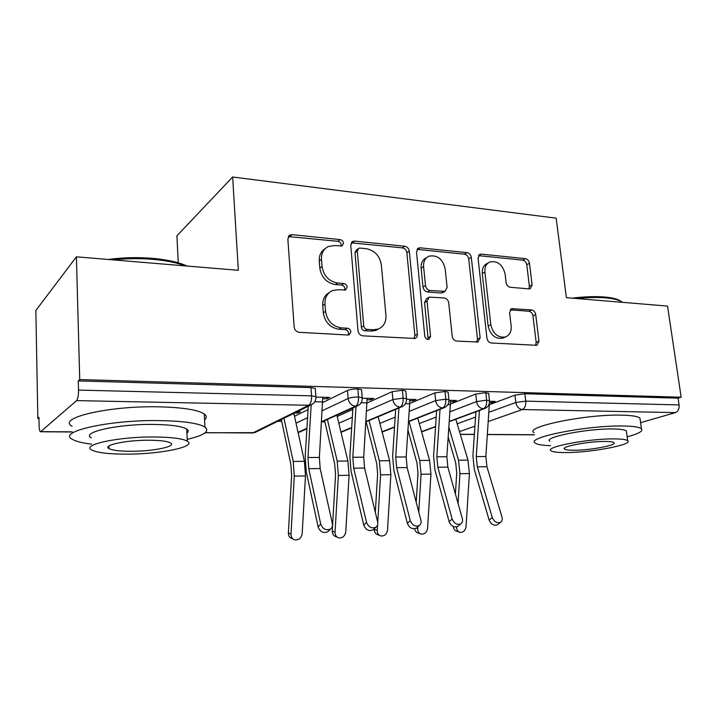 <?xml version="1.0" encoding="UTF-8"?>
<svg xmlns="http://www.w3.org/2000/svg" width="717" height="717" viewBox="0 0 717 717"><rect width="100%" height="100%" fill="white"/><g stroke="black" fill="none" stroke-linecap="round" stroke-linejoin="round"><path stroke-width="1.08" d="M343.506 243.188C343.156 241.19 342.036 239.989 340.154 239.603L292.142 234.665L289.982 235.015L287.849 238.985L294.167 327.06C294.669 330.107 296.363 331.854 299.24 332.312L348.041 335.027L349.152 334.857L350.891 331.801C350.532 329.73 349.394 328.538 347.476 328.225L341.301 327.857C332.446 326.387 327.194 320.893 325.545 311.366L324.98 304.071C324.747 297.573 327.23 293.083 332.41 290.6L338.191 289.704L345.567 289.991L347.162 287.087C346.813 285.052 345.684 283.86 343.784 283.502L337.653 283.009C328.861 281.369 323.654 275.857 322.032 266.491L321.467 259.33C321.234 253.244 323.51 248.978 328.296 246.531L334.606 245.555L342.045 245.949L343.506 243.188M341.095 246.173L341.247 244.864C340.898 242.875 339.786 241.683 337.904 241.297L288.333 236.583M348.175 335.027L348.561 333.154C348.202 331.093 347.064 329.91 345.155 329.596L338.998 329.237L341.301 327.857M344.617 290.188L344.868 288.61C344.518 286.576 343.398 285.393 341.498 285.034L335.386 284.55L337.653 283.009M528.985 288.897L530.204 288.736L532.104 284.9L529.469 263.282C528.931 260.674 527.551 259.133 525.319 258.649L481.376 254.132L479.933 254.32L478.042 258.111L486.951 338.236C487.497 340.996 488.949 342.583 491.324 342.986L536.881 345.325L538.969 341.256L535.716 314.548C535.169 311.895 533.78 310.353 531.53 309.923L511.624 308.677L509.608 312.648L511.167 326.047C511.553 331.559 509.662 335.189 505.494 336.954C497.957 337.949 493.063 333.871 490.813 324.711L484.907 272.11C484.549 267.038 486.251 263.632 489.998 261.893C497.661 260.656 502.698 264.698 505.109 274.002L506.103 282.597C506.641 285.258 508.057 286.827 510.352 287.284L528.985 288.897M205.241 432.674L252.734 432.969L308.776 405.266L76.585 400.615L40.546 431.777C39.704 431.392 39.22 429.295 39.094 425.486L38.942 417.384L37.84 418.405L35.85 310.479L76.405 256.82L79.73 379.571L78.278 380.915L78.52 390.093L311.572 395.847L310.954 387.601L78.278 380.915M76.405 256.82L238.331 270.318L232.649 177L556.159 218.165L566.385 297.663L667.536 306.087L681.15 397.218L79.73 379.571M409.308 251.201C408.798 248.432 407.274 246.773 404.747 246.245L354.718 241.1L352.818 241.387L350.756 245.313L357.998 330.761C358.518 333.71 360.131 335.404 362.838 335.843L415.009 338.469C416.685 337.743 417.464 336.327 417.357 334.203L409.308 251.201L406.88 252.787C406.369 250.027 404.854 248.387 402.336 247.858L351.249 242.83M420.126 247.831L466.964 252.644C469.339 253.155 470.791 254.75 471.311 257.43L480.139 337.841L477.925 342.009L456.693 341.059C454.228 340.647 452.723 339.033 452.194 336.228L448.717 302.807C448.188 300.038 446.691 298.424 444.235 297.958L429.205 297.107L427.054 301.176L430.558 336.363L428.927 339.338C426.767 339.661 425.378 338.558 424.769 336.031L416.496 251.918L418.477 248.064L420.126 247.831L417.67 249.426L464.401 254.185L466.964 252.644M232.649 177L176.92 235.812L178.228 262.807M76.585 400.615C77.884 398.957 78.529 395.452 78.52 390.093M681.15 397.218L678.076 398.15L679.089 404.917C679.375 408.86 678.157 411.424 675.441 412.616L640.595 422.663M324.864 421.847L322.229 421.82M281.7 421.336L277.784 421.291M38.96 418.423L37.84 418.405M297.152 411.737L300.423 411.791L297.851 413.055L297.761 411.746M322.838 398.724L326.907 398.822L326.791 397.352M326.907 398.822L329.766 397.424L316.072 397.093L322.758 397.254L319.37 457.446L320.176 468.551L332.374 523.67C332.805 525.991 332.177 527.784 330.492 529.056L327.812 531.781C323.385 533.511 320.149 531.871 318.097 526.87L306.24 471.607L305.191 456.595L308.256 406.261M294.588 413.001L297.851 413.055M678.076 398.15L524.88 393.75L525.749 401.135L679.089 404.917M488.922 412.266L515.837 402.497L514.985 395.13L489.433 404.657M514.985 395.13L524.88 393.75M310.954 387.601L315.265 388.426L315.319 389.125M449.882 411.827L476.599 401.565L475.792 394.036L485.803 392.629L488.698 393.66M475.792 394.036L450.393 404.065M489.496 402.622L491.817 402.676L495.205 401.412L489.532 401.278M409.165 411.415L435.649 400.588L434.887 392.898L445.024 391.455L448.125 392.082L448.17 392.593M434.887 392.898L409.676 403.492M417.213 527.353L416.317 528.151C412.365 529.576 409.389 527.963 407.373 523.32L393.893 470.513L392.638 456.146L395.676 409.353L378.164 416.747M450.393 401.708L453.171 401.771L456.442 400.48L448.959 400.292L450.285 400.328L450.357 404.702L446.852 456.738L447.865 467.134L462.34 518.669C462.904 520.99 462.384 522.72 460.789 523.858L457.733 526.439C453.995 527.739 451.127 526.153 449.129 521.653L434.95 470.002L433.606 455.931L436.635 410.635M366.656 411.047L392.871 399.575L392.154 391.706L402.407 390.227L405.804 390.917L405.858 391.482M392.154 391.706L367.176 402.972M352.827 409.434L337.205 416.469M409.694 400.758L412.867 400.83L416.021 399.503L406.611 399.27L409.604 399.342L409.658 403.814L406.172 456.962L407.131 467.592L420.924 520.264C421.444 522.585 420.888 524.342 419.257 525.525L416.317 528.151M322.247 410.742L348.121 398.509L347.467 390.469C350.013 389.439 353.472 388.937 357.846 388.955L361.565 389.698L361.61 390.326M347.467 390.469L322.758 402.506M308.05 409.658L294.499 416.263M340.073 413.736L342.789 412.508M367.221 399.763L370.823 399.844L373.835 398.482L362.372 398.204L367.131 398.32L363.725 457.204L364.603 468.058L377.644 521.922C378.119 524.252 377.527 526.027 375.869 527.255L373.055 529.926C368.87 531.494 365.769 529.872 363.743 525.059L351.025 471.051L349.869 456.362L352.925 407.91M357.846 388.955L358.527 397.012C358.688 401.699 357.711 404.764 355.587 406.207L321.575 421.65M306.912 428.3L298.03 432.333M370.823 399.844L370.698 398.41M412.867 400.83L412.741 399.423M453.171 401.771L453.027 400.391M491.817 402.676L491.665 401.323M402.407 390.227L403.142 398.105C403.33 402.703 402.309 405.697 400.086 407.095L365.993 421.453M351.688 427.475L340.933 432.001M445.024 391.455L445.804 399.163C446.01 403.653 444.952 406.584 442.631 407.946L408.511 421.381M394.538 426.884L382.071 431.786M485.803 392.629L486.637 400.167C486.852 404.567 485.767 407.426 483.366 408.762L449.236 421.408M435.577 426.463L421.56 431.652M325.115 248.7C320.956 251.317 319.011 255.404 319.262 260.97L321.467 259.33M335.386 284.55C326.62 282.919 321.431 277.443 319.818 268.104L319.262 260.97M329.327 292.5C324.684 295.153 322.489 299.5 322.731 305.55L324.98 304.071M338.998 329.237C330.17 327.786 324.935 322.309 323.304 312.818L322.731 305.55M414.014 338.666L414.856 335.511L406.88 252.787M360.051 248.091L358.751 248.279L357.299 251.049L363.734 325.832C364.093 327.884 365.213 329.067 367.104 329.381L373.449 329.748L378.334 329.031C383.712 326.629 386.248 322.076 385.934 315.39L381.345 264.851C379.723 255.808 374.713 250.43 366.315 248.709L360.051 248.091M357.98 248.835L356.457 249.928L354.996 252.68L357.299 251.049M378.621 328.924L375.932 330.385L371.056 331.102L364.729 330.734C362.847 330.42 361.735 329.246 361.368 327.203L354.996 252.68M476.742 342.17L477.486 339.096L468.73 258.954C468.21 256.274 466.767 254.687 464.401 254.185M428.399 297.564L426.696 298.532L424.545 302.583L428.013 337.644L430.558 336.363M427.708 339.437L428.013 337.644M445.158 268.624C442.649 258.855 437.253 254.705 428.954 256.193C425.091 258.048 423.308 261.517 423.604 266.607L425.495 285.599C426.023 288.386 427.538 290.026 430.03 290.502L445.024 291.398L447.112 287.4L445.158 268.624M426.66 257.636L426.481 257.753C422.618 259.608 420.843 263.067 421.13 268.14L423.604 266.607M443.24 292.402L441.036 293.029L427.529 291.944C425.038 291.469 423.523 289.847 423.003 287.06L421.13 268.14M417.67 249.426L416.971 249.417M488.178 262.924L487.372 263.381C483.634 265.12 481.941 268.517 482.281 273.571L484.907 272.11M504.185 337.546L502.778 338.182C495.268 339.186 490.383 335.117 488.143 326.002L482.281 273.571M535.536 345.442L536.191 342.448L532.955 315.83C532.426 313.186 531.028 311.653 528.788 311.223L510.181 309.843L512.843 308.525M528.913 288.888L529.379 286.289L526.762 264.734C526.233 262.135 524.853 260.603 522.63 260.119L478.472 255.637M292.984 538.96L292.312 538.646C289.695 537.867 288.377 535.957 288.359 532.928L290.985 534.156C291.003 537.203 292.321 539.112 294.956 539.892C298.962 540.134 301.373 538.055 302.18 533.681L305.478 475.936L304.402 461.336L293.88 413.351M281.324 419.544L290.86 464.356L291.631 475.165L288.359 532.928M290.985 534.156L294.275 476.106L293.226 461.425L283.968 418.235M311.187 404.854L307.969 457.509L308.758 468.676L320.732 524.118C322.793 529.137 326.047 530.777 330.492 529.056M329.058 530.508L327.812 531.781M337.205 537.176L336.094 536.692C333.548 535.949 332.267 534.075 332.258 531.082L335.045 532.274C335.054 535.285 336.336 537.158 338.899 537.902C342.708 538.091 344.994 536.056 345.764 531.808L349.089 475.299L347.906 461.013L336.891 415.179M324.604 420.745L334.705 463.962L335.547 474.546L332.258 531.082M335.045 532.274L338.361 475.461L337.205 461.094L327.409 419.472M379.535 535.411L378.047 534.819C375.565 534.111 374.328 532.274 374.319 529.307L377.259 530.463C377.259 533.439 378.504 535.285 380.987 535.993C384.617 536.137 386.795 534.147 387.53 530.024L390.873 474.69L389.6 460.708L378.155 416.72M366.109 421.784L376.721 463.594L377.635 473.955L375.332 512.386M374.364 528.689L374.319 529.307M377.259 530.463L377.59 524.943M377.742 522.388L380.593 474.842L379.338 460.78L369.067 420.538M420.081 533.69L418.271 533.018C416.272 532.516 415.08 531.091 414.695 528.761M416.254 528.187L417.733 528.734C417.733 531.673 418.934 533.484 421.345 534.165C424.805 534.273 426.884 532.319 427.592 528.304L430.944 474.107L429.582 460.404L417.76 418.056M407.946 429.994L417.016 463.236L417.993 473.381L416.218 502.303M417.733 528.734L417.85 526.78M418.764 512.001L421.085 474.251L419.741 460.484L409.04 421.488M458.979 532.023L456.881 531.288C454.757 530.732 453.583 529.155 453.386 526.565M456.308 526.977L456.577 527.067C456.577 529.98 457.742 531.754 460.081 532.399C463.379 532.48 465.369 530.571 466.05 526.663L469.411 473.543L467.977 460.117L455.806 419.239M448.179 437.083L455.698 462.895L456.738 472.835L455.403 493.968M458.064 503.442L459.938 473.686L458.522 460.189L448.842 427.171M356.017 406.503L352.818 457.258L353.687 468.183L366.521 522.352C368.565 527.183 371.675 528.823 375.869 527.255M374.113 528.922L373.055 529.926M398.921 407.991L395.73 457.025L396.671 467.699L410.285 520.667C412.311 525.337 415.295 526.95 419.257 525.525M440.023 409.308L436.841 456.792L437.845 467.251L452.158 519.054C454.166 523.562 457.043 525.167 460.789 523.858M458.495 525.803L457.733 526.439M492.256 517.513C494.246 521.877 497.024 523.455 500.583 522.263C502.142 521.16 502.617 519.458 502.017 517.136L486.933 466.704L477.316 466.812L492.256 517.513L489.128 520.067L474.322 469.51L472.897 455.734L475.918 411.791M498.055 524.279L497.428 524.79C493.87 525.991 491.109 524.414 489.128 520.067M489.424 403.053L485.857 456.514L486.933 466.704M479.422 410.5L476.258 456.568L477.316 466.812M108.24 259.473C122.885 257.502 137.655 257.125 152.56 258.353C167.169 259.679 178.614 262.216 186.895 265.971L187.056 266.043M185.336 265.899C177.036 262.718 166.299 260.549 153.124 259.375C139.833 258.272 126.452 258.443 112.99 259.868M187.227 439.342C204.112 435.389 210.018 431.293 204.937 427.081C198.618 423.236 183.66 421.076 160.079 420.61C109.88 419.615 56.455 431.706 72.453 439.378C75.975 441.448 82.356 443.043 91.597 444.155M204.56 419.893C206.917 417.823 206.819 415.851 204.255 413.96C197.937 409.846 183.005 407.48 159.488 406.844C109.414 405.517 56.15 418.029 72.112 426.248M91.409 437.917C80.17 432.342 118.332 423.801 154.083 424.437C171.139 424.742 182.019 426.283 186.725 429.071C188.616 430.352 188.679 431.715 186.922 433.149M154.612 436.985C118.771 436.563 80.501 444.827 91.767 450.043C97.342 452.759 108.859 454.13 126.317 454.148C160.258 454.264 197.247 446.718 187.316 441.197C182.602 438.58 171.704 437.182 154.612 436.985M131.05 451.28C153.133 451.387 177.09 446.449 170.547 442.927C167.419 441.233 160.33 440.328 149.27 440.229C126.398 439.996 101.904 445.23 109.002 448.627C112.488 450.366 119.838 451.244 131.05 451.28M572.238 298.147C584.463 296.641 595.289 296.264 604.727 297.026C610.893 297.573 615.589 298.568 618.807 300.02L621.352 301.543M622.562 302.341L620.16 300.943C616.871 299.464 612.067 298.442 605.74 297.887C597.342 297.197 587.707 297.412 576.827 298.532M627.151 436.868C638.641 433.767 643.409 431.06 641.455 428.757C639.447 427.081 633.389 426.167 623.27 426.006C587.115 425.19 524.853 437.737 535.24 443.07C537.212 444.54 542.285 445.409 550.45 445.678M640.245 420.162L639.967 418.163C637.951 416.38 631.883 415.367 621.782 415.143C585.681 414.076 523.607 427.027 534.013 432.745M549.912 441.242C542.679 437.334 587.241 428.425 613.062 428.972C620.429 429.071 624.857 429.734 626.344 430.944L626.533 432.324M614.397 438.894C588.549 438.517 543.853 447.157 551.068 450.805C552.798 451.988 557.548 452.57 565.328 452.561C590.1 452.75 633.649 444.692 627.68 440.686C626.201 439.557 621.773 438.956 614.397 438.894M573.636 450.249C589.715 450.393 617.902 445.132 613.913 442.595C612.936 441.86 610.042 441.475 605.238 441.448C588.711 441.224 560.049 446.718 564.557 449.111C565.641 449.864 568.662 450.24 573.636 450.249M337.904 241.297L340.154 239.603M345.155 329.596L347.476 328.225M341.498 285.034L343.784 283.502M40.923 431.643L72.256 431.84M205.08 432.799L254.741 432.647L310.945 404.935L308.776 405.266C310.775 403.796 311.707 400.651 311.572 395.847L315.883 396.626L315.937 397.308M675.441 412.616L522.388 409.541L488.277 421.497M474.932 426.176L459.48 431.589M460.278 434.269L474.367 434.359M487.381 434.439L534.246 434.735M525.749 401.135C525.982 405.437 524.862 408.242 522.388 409.541C518.857 409.057 516.67 406.709 515.837 402.497L525.749 401.135M296.013 423.147L307.566 417.679M321.548 422.125L357.326 405.921C360.714 404.415 362.354 401.681 362.237 397.72L358.527 397.012C354.144 397.012 350.676 397.505 348.121 398.509C348.919 403.097 351.411 405.661 355.587 406.207L358.975 405.06M252.276 433.095L256.094 431.984M315.265 388.426L315.883 396.626C316.098 400.552 314.449 403.321 310.945 404.935L313.132 403.644M338.827 423.227L352.334 417.312M379.885 423.371L395.175 417.133M419.293 423.568L436.205 417.07M457.159 423.783L475.55 417.115M365.975 421.838L401.637 406.844C405.015 405.383 406.647 402.685 406.53 398.76L403.142 398.105L392.871 399.575C393.678 404.056 396.08 406.566 400.086 407.095L402.9 406.261M306.885 428.775L298.72 432.468M361.565 389.698L362.291 398.329M408.484 421.704L444.038 407.731C447.462 406.216 449.084 403.563 448.905 399.763L445.804 399.163L435.649 400.588C436.474 404.98 438.795 407.435 442.631 407.946L445.006 407.319M405.804 390.917L406.584 399.306M449.218 421.677L484.629 408.573C488.026 407.139 489.648 404.522 489.478 400.722L486.637 400.167L476.599 401.565C477.432 405.867 479.682 408.26 483.366 408.762L485.382 408.278M448.125 392.082L448.959 400.256M488.644 393.203L489.523 401.161M319.818 268.104L322.032 266.491M323.304 312.818L325.545 311.366M290.035 236.413L292.142 234.665M414.856 335.511L417.357 334.203M352.432 242.776L354.718 241.1M402.336 247.858L404.747 246.245M361.368 327.203L363.734 325.832M364.729 330.734L367.104 329.381M371.056 331.102L373.449 329.748M468.73 258.954L471.311 257.43M477.486 339.096L480.139 337.841M424.545 302.583L427.054 301.176M423.003 287.06L425.495 285.599M427.529 291.944L430.03 290.502M441.036 293.029L443.572 291.604M488.143 326.002L490.813 324.711M528.788 311.223L531.53 309.923M532.955 315.83L535.716 314.548M536.191 342.448L538.969 341.256M478.777 255.646L481.376 254.132M522.63 260.119L525.319 258.649M526.762 264.734L529.469 263.282M529.379 286.289L532.104 284.9M294.275 476.106L305.478 475.936M293.226 461.425L304.402 461.336M292.545 414.014L294.015 414.032M318.097 526.87L320.732 524.118M322.793 401.914L314.772 401.744M319.37 457.446L307.969 457.509M320.176 468.551L308.758 468.676M338.361 475.461L349.089 475.299M337.205 461.094L347.906 461.013M380.593 474.842L390.873 474.69M379.338 460.78L389.6 460.708M421.085 474.251L430.944 474.107M419.741 460.484L429.582 460.404M459.938 473.686L469.411 473.543M458.522 460.189L467.977 460.117M363.743 525.059L366.521 522.352M367.176 402.882L361.162 402.748M363.725 457.204L352.818 457.258M364.603 468.058L353.687 468.183M407.373 523.32L410.285 520.667M409.658 403.814L405.481 403.716M406.172 456.962L395.73 457.025M407.131 467.592L396.671 467.699M449.129 521.653L452.158 519.054M450.357 404.702L447.883 404.648M446.852 456.738L436.841 456.792M447.865 467.134L437.845 467.251M489.379 405.553L488.474 405.535M485.857 456.514L476.258 456.568M40.645 431.777L72.265 431.975M460.314 434.385L474.358 434.475M487.372 434.556L534.264 434.843M351.662 427.861L341.014 432.333M394.52 427.198L382.143 432.064M435.56 426.723L421.623 431.885M288.601 236.162L289.982 235.015M351.688 242.221L352.818 241.387M375.932 330.385L378.334 329.031M442.479 292.832L445.024 291.398M417.572 248.647L418.477 248.064M502.778 338.182L505.494 336.954M511.069 308.955L511.624 308.677M479.216 254.741L479.933 254.32M500.583 522.263L497.428 524.79M108.912 446.001L109.002 448.627M186.725 429.071L187.316 441.197M204.937 427.081L204.255 413.96M564.449 448.215L564.557 449.111M626.344 430.944L627.68 440.686M641.455 428.757L639.967 418.163M618.807 300.02L620.16 300.943"/></g></svg>
